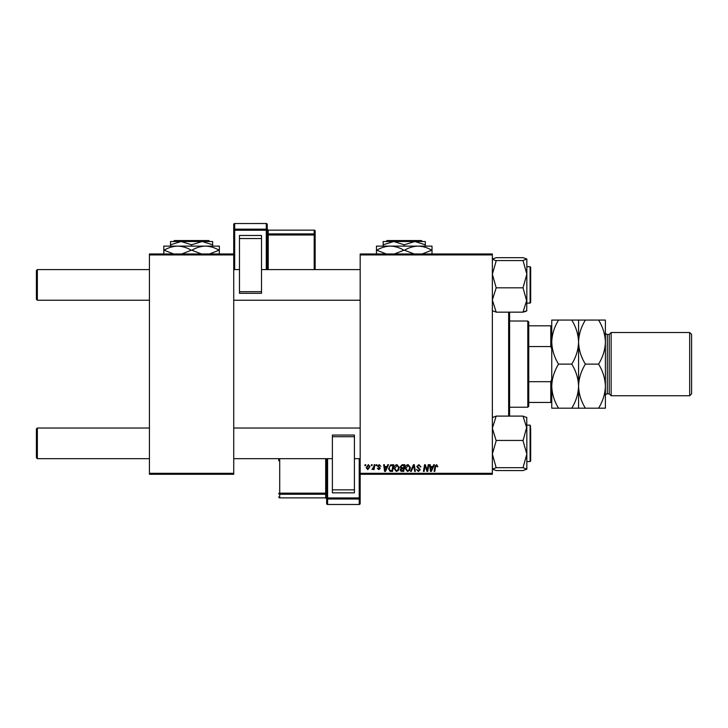 <?xml version="1.0" encoding="UTF-8"?>
<svg xmlns="http://www.w3.org/2000/svg" width="728" height="728" viewBox="0 0 728 728"><rect width="100%" height="100%" fill="white"/><g stroke="black" fill="none" stroke-linecap="round" stroke-linejoin="round"><path stroke-width="1.09" d="M360.169 253.972L492.355 253.972L492.355 254.927L360.169 254.927L360.169 253.972M394.039 468.514C394.03 466.384 395.004 465.083 396.969 464.619L399.272 467.522L398.353 470.488L396.36 471.498L394.039 468.514M386.987 466.539L387.806 464.71L388.561 464.71L385.449 471.416L384.593 471.416L383.674 464.71L384.375 464.71L384.602 466.539L386.987 466.539M436.563 464.619L437.874 466.712L437.173 466.794L436.518 465.401L435.599 466.666L434.798 471.416L434.088 471.416L434.916 466.493L436.563 464.619M416.771 466.593L418.873 464.619L420.948 466.894L420.256 466.976L420.074 465.984L418.827 465.401L417.472 466.53L420.256 469.724L418.382 471.498L416.425 469.405L418.4 470.716L419.556 469.76L416.771 466.593M410.501 471.416L413.431 464.71L414.323 464.71L415.351 471.416L414.642 471.416L413.768 465.665L411.256 471.416L410.501 471.416M405.187 468.514C405.178 466.384 406.151 465.083 408.108 464.619L410.41 467.522L409.5 470.488L407.507 471.498L405.187 468.514M364.883 465.665L365.046 464.71L365.738 464.71L365.593 465.665L364.883 465.665M360.169 473.327L492.355 473.327L492.355 474.283L360.169 474.283L360.169 254.927M492.355 473.327L492.355 254.927M400.227 466.794L402.156 464.71L404.841 464.71L403.703 471.416L401.064 471.298L400.136 469.778L401.064 468.15L400.227 466.794M432.878 466.539L433.697 464.71L434.452 464.71L431.34 471.416L430.485 471.416L429.566 464.71L430.266 464.71L430.494 466.539L432.878 466.539M427.454 468.796L428.173 464.71L428.874 464.71L427.727 471.416L426.999 471.416L425.079 465.72L424.142 471.416L423.432 471.416L424.57 464.71L425.307 464.71L427.236 470.388L427.454 468.796M379.233 464.619L380.89 466.366L379.197 465.228L378.278 465.975L380.28 468.286L378.824 469.669L377.24 468.186L378.851 469.06L379.588 468.386L377.586 466.029L379.233 464.619M390.636 464.864L393.693 464.71L392.565 471.416L390.035 471.325L388.561 468.668L390.636 464.864M366.175 467.631L368.35 464.619L370.006 466.566L367.804 469.669L366.175 467.631M371.326 465.665L371.489 464.71L372.19 464.71L372.044 465.665L371.326 465.665M373.819 466.657L374.174 464.71L374.884 464.71L374.055 469.587L373.355 469.587L373.528 468.577L371.926 469.496L373.819 466.657M376.03 465.665L376.194 464.71L376.886 464.71L376.74 465.665L376.03 465.665M149.431 253.972L233.724 253.972L233.724 254.927L149.431 254.927L149.431 253.972M233.724 473.327L233.724 474.283L149.431 474.283L149.431 473.327L233.724 473.327L233.724 254.927M149.431 473.327L149.431 254.927M403.139 470.625L403.485 468.541L401.219 468.814L400.837 469.751L403.139 470.625M403.621 467.758L404.004 465.492L402.011 465.529L400.919 466.812L402.147 467.758L403.621 467.758M408.945 469.97L409.718 467.485L408.062 465.401L405.887 468.586L407.525 470.716L408.945 469.97M431.567 469.305L432.496 467.321L430.594 467.321L431.012 470.679L431.567 469.305M385.676 469.305L386.604 467.321L384.702 467.321L385.121 470.679L385.676 469.305M391.992 470.625L392.856 465.492L391.964 465.492C390.117 465.665 389.207 466.739 389.252 468.714L390.099 470.515L391.992 470.625M397.797 469.97L398.571 467.485L396.915 465.401L394.74 468.586L396.378 470.716L397.797 469.97M367.831 469.06L369.314 466.639L368.341 465.228L366.876 467.631L367.831 469.06M36.4 457.712L36.4 428.974L37.355 428.019L37.355 458.676L36.4 457.712M360.169 428.019L233.724 428.019M149.431 428.019L37.355 428.019M360.169 458.676L354.418 458.676M332.387 458.676L233.724 458.676M149.431 458.676L37.355 458.676M36.4 299.281L37.355 300.236L36.4 299.281L36.4 270.543L37.355 269.588L37.355 300.236L149.431 300.236M233.724 300.236L360.169 300.236M37.355 269.588L149.431 269.588M233.724 269.588L239.476 269.588M261.507 269.588L360.169 269.588M496.187 470.552L492.355 469.141L496.187 467.685L523.013 467.685L526.845 469.141L523.013 470.588L496.187 470.552M496.187 467.685L492.355 454.063L496.187 440.768L492.355 428.273L496.187 416.098L523.013 416.098L526.845 428.273L526.717 417.308M530.676 428.519L530.676 460.97L530.676 459.632L530.102 461.543L530.102 425.143L526.845 425.143M526.845 426.772L523.013 440.768L526.845 454.063L526.845 461.543L530.102 461.543M496.187 440.44L523.013 440.44M526.845 417.554L523.013 416.134L526.845 417.554M496.187 416.134L492.355 417.554M523.013 470.552L526.845 469.141L526.845 454.063L523.013 467.685M526.845 428.273L526.845 454.063M526.717 310.947L526.845 299.981L523.013 312.157L496.187 312.157L492.355 299.981L496.187 287.815L523.013 287.815L526.845 301.483M496.187 287.815L492.355 274.192L496.187 260.897L492.355 259.113L496.187 257.666L523.013 257.666L526.845 258.995L523.013 260.533L526.845 274.192L523.013 287.815M526.845 258.995L526.845 274.192L526.845 266.712L530.102 266.712L530.676 267.285L530.676 302.539L530.676 267.285M496.187 260.569L523.013 260.569M496.187 257.703L492.355 258.995M525.789 311.429L523.013 312.121L526.845 310.701M492.355 310.701L496.187 312.121M526.845 299.981L526.845 274.192M530.102 425.143L530.676 427.063M509.6 312.157L509.6 416.098M508.645 416.098L508.645 312.157M527.8 321.021L528.755 321.985L528.755 406.279L527.8 407.234L527.8 321.021L509.6 321.021M528.755 325.816L551.751 325.816M528.755 381.69L550.787 381.69L551.751 379.243M551.751 349.012L550.787 346.574L550.787 325.816M528.755 346.574L550.787 346.574M551.751 402.447L550.787 402.447L550.787 381.69M528.755 402.447L550.787 402.447M266.293 223.523L234.68 223.523L234.68 229.156L266.293 229.156L266.293 223.523A0.956 0.946 180 0 1 267.249 224.47L267.249 269.588M266.293 269.588L266.293 230.239L267.249 230.103L267.249 229.202A0.956 0.946 0 0 0 268.213 230.148L268.213 233.906L314.187 233.906L314.187 230.148L268.213 230.148L267.249 229.184M239.476 235.472L261.507 235.472L261.507 238.556L239.476 238.556L239.476 235.472M261.507 291.673L261.507 293.32L239.476 293.302L239.476 291.673L261.507 291.673L261.507 238.556M239.476 291.673L239.476 238.556M233.724 253.972L233.724 224.47A0.956 0.946 180 0 1 234.68 223.523L266.293 223.514A0.956 0.956 0 0 1 267.249 224.47M315.151 269.588L315.151 231.104L315.151 269.588M327.6 504.477L359.213 504.477L359.213 499.026L327.6 499.026L327.6 504.477A0.956 0.946 -0 0 1 326.644 503.53L326.644 458.676M279.707 458.676L279.707 493.156L325.68 493.156L325.68 494.239A0.956 0.946 -0 0 1 326.644 495.186L326.644 498.826A0.956 0.946 180 0 0 325.68 497.87L325.68 494.239L279.707 494.239L279.707 497.87L325.68 497.87L326.644 498.844M354.418 492.838L332.387 492.838L332.387 489.853L354.418 489.853L354.418 492.838M332.387 436.709L332.387 435.053L354.418 435.071L354.418 436.709L332.387 436.709L332.387 489.853M332.387 435.053L354.418 435.053M354.418 436.709L354.418 489.853M360.169 474.283L360.169 503.53A0.956 0.946 -0 0 1 359.213 504.477L359.213 504.477M278.751 460.86L278.751 458.676M609.218 334.434L609.218 393.821L611.138 395.741L611.138 332.514L609.218 334.434L607.307 334.434A1.92 1.92 0 0 1 605.387 332.514L605.387 408.19L585.385 408.19C581.126 401.328 578.851 393.985 578.569 386.159C578.305 393.903 576.039 401.246 571.753 408.19L558.567 408.19C554.299 401.328 552.033 393.985 551.751 386.159C552.006 378.424 554.281 371.08 558.567 364.127C554.299 357.266 552.033 349.922 551.751 342.096C552.006 334.361 554.281 327.018 558.567 320.065L551.751 320.065L551.751 408.19L558.567 408.19M689.68 332.514L691.6 334.434L691.6 393.821L689.68 395.741L689.68 332.514L611.138 332.514M609.218 393.821L607.307 393.821A1.92 1.92 0 0 0 605.387 395.741L605.387 386.159C605.132 393.903 602.857 401.246 598.571 408.19M689.68 395.741L611.138 395.741M578.569 320.065L578.569 342.096C578.833 334.361 581.099 327.018 585.385 320.065L571.753 320.065C576.012 326.927 578.287 334.27 578.569 342.096C578.305 349.831 576.039 357.175 571.753 364.127L558.567 364.127M571.753 320.065L558.567 320.065M571.753 364.127C576.012 370.989 578.287 378.333 578.569 386.159L578.569 408.19L585.385 408.19M571.753 408.19L578.569 408.19M578.569 342.096L578.569 386.159C578.833 378.424 581.099 371.08 585.385 364.127C581.126 357.266 578.851 349.922 578.569 342.096M605.387 342.096C605.105 334.27 602.83 326.927 598.571 320.065L605.387 320.065L605.387 342.096C605.132 349.831 602.857 357.175 598.571 364.127C602.83 370.989 605.105 378.333 605.387 386.159M598.571 364.127L585.385 364.127M598.571 320.065L585.385 320.065M209.755 241.514L208.79 240.559L209.755 241.514M174.365 240.559L173.401 241.514L174.365 240.559L208.79 240.559M191.582 244.781L202.12 241.514L170.507 241.514L170.507 244.781L181.044 241.514L191.582 244.781L191.582 246.119M170.507 244.781L170.507 246.119M212.649 244.781L212.649 241.514L202.12 241.514L212.649 244.781L212.649 246.119M163.8 254.354L163.8 246.119L219.356 246.119L219.356 254.354M173.683 253.972L164.109 250.232C168.341 247.656 172.873 246.282 177.687 246.119C182.446 246.264 186.978 247.638 191.264 250.232L181.7 253.972M201.465 253.972L191.892 250.232C196.123 247.656 200.646 246.282 205.469 246.119C210.228 246.264 214.751 247.638 219.046 250.232L209.482 253.972M191.264 250.232L191.892 250.232M422.404 241.514L421.448 240.559L422.404 241.514M387.014 240.559L386.058 241.514L387.014 240.559L421.448 240.559M404.231 244.781L414.769 241.514L383.156 241.514L383.156 244.781L393.693 241.514L404.231 244.781L404.231 246.119M383.156 244.781L383.156 246.119M425.307 244.781L425.307 241.514L414.769 241.514L425.307 244.781L425.307 246.119M376.449 254.354L376.449 246.119L432.013 246.119L432.013 254.354M386.341 253.972L376.767 250.232C380.999 247.656 385.522 246.282 390.344 246.119C395.104 246.264 399.627 247.638 403.922 250.232L394.349 253.972M414.114 253.972L404.541 250.232C408.772 247.656 413.304 246.282 418.118 246.119C422.877 246.264 427.409 247.638 431.695 250.232L422.131 253.972M403.922 250.232L404.541 250.232M526.845 303.112L530.102 303.112L530.102 266.712M267.249 230.103A0.956 0.946 180 0 0 266.293 229.156L266.293 230.239L234.68 230.239L234.68 269.588M314.187 269.588L314.187 234.989L268.213 234.989L268.213 269.588M315.151 234.853A0.956 0.946 180 0 0 314.187 233.906L314.187 234.989L315.151 234.853M314.187 230.148A0.956 0.946 0 0 1 315.151 231.104A0.956 0.956 0 0 0 314.187 230.139L268.213 230.139M267.249 235.126L268.213 234.989L268.213 233.906A0.956 0.946 180 0 1 267.249 232.96M234.68 229.156A0.956 0.946 180 0 0 233.724 230.103L234.68 230.239L234.68 229.156M327.6 458.676L327.6 497.943L359.213 497.943L359.213 458.676M326.644 493.029L325.68 493.156L325.68 458.676M278.751 493.293A0.956 0.946 -0 0 0 279.707 494.239L279.707 493.156L278.751 493.293M279.707 497.87A0.956 0.946 180 0 1 278.751 496.924A0.956 0.956 0 0 0 279.707 497.879L325.68 497.879M326.644 498.07A0.956 0.946 -0 0 0 327.6 499.026L327.6 497.943L326.644 498.07M359.213 499.026A0.956 0.946 -0 0 0 360.169 498.07L359.213 497.943L359.213 499.026M607.307 334.434L607.307 393.821M530.102 303.112L530.676 302.539M527.8 407.234L509.6 407.234M261.507 293.32L239.476 293.32M234.68 223.514A0.956 0.956 0 0 0 233.724 224.47M326.644 503.53A0.956 0.956 0 0 0 327.6 504.486L359.213 504.486A0.956 0.956 0 0 0 360.169 503.53"/></g></svg>
